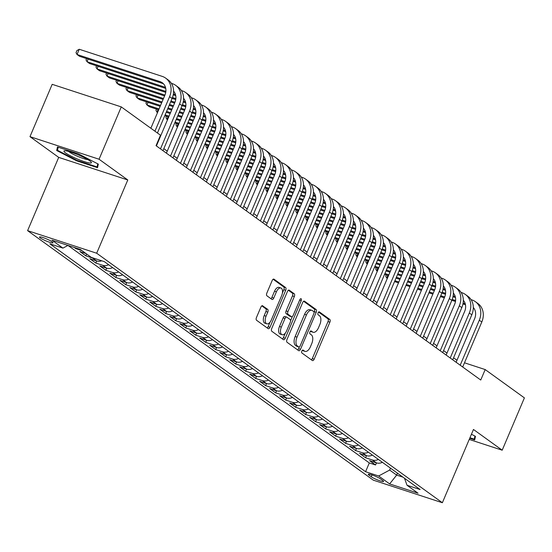 <?xml version="1.0" encoding="UTF-8"?>
<svg xmlns="http://www.w3.org/2000/svg" width="552" height="552" viewBox="0 0 552 552"><rect width="100%" height="100%" fill="white"/><g stroke="black" fill="none" stroke-linecap="round" stroke-linejoin="round"><path stroke-width="0.83" d="M301.834 351.058A1.58 0.814 108.1 0 0 301.909 352.997L312.328 360.518A2.256 1.166 108.1 0 0 312.501 360.601A2.256 1.166 108.1 0 0 314.185 359.166L329.882 322.189A2.256 1.166 108.1 0 0 329.772 319.422L319.353 311.901A1.58 0.814 108.1 0 0 319.228 311.839A1.58 0.814 108.1 0 0 318.055 312.846A1.58 0.814 108.1 0 0 318.131 314.778L319.477 315.751A7.21 3.74 108.1 0 1 319.829 324.59L318.518 327.674A7.21 3.74 108.1 0 1 313.143 332.263A7.21 3.74 108.1 0 1 312.591 331.987L311.238 331.007A1.58 0.814 108.1 0 0 311.121 330.952A1.58 0.814 108.1 0 0 309.941 331.952A1.58 0.814 108.1 0 0 310.017 333.884L311.369 334.857A7.21 3.74 108.1 0 1 311.714 343.703L310.41 346.78A7.21 3.74 108.1 0 1 305.028 351.376A7.21 3.74 108.1 0 1 304.476 351.093L303.131 350.12A1.58 0.814 108.1 0 0 303.007 350.058A1.58 0.814 108.1 0 0 301.834 351.058M40.261 237.94A7.348 1.028 -157 0 0 47.686 241.583A7.348 1.028 -157 0 0 52.999 242.763A7.348 1.028 -157 0 0 52.212 241.845A7.348 1.028 -157 0 0 44.781 238.202A7.348 1.028 -157 0 0 39.468 237.022A7.348 1.028 -157 0 0 40.261 237.94M262.724 305.787A2.256 1.166 108.1 0 0 262.552 305.704A2.256 1.166 108.1 0 0 260.875 307.14L256.466 317.51A2.256 1.166 108.1 0 0 256.577 320.277L268.148 328.626A2.256 1.166 108.1 0 0 268.32 328.716A2.256 1.166 108.1 0 0 270.004 327.281L285.701 290.297A2.256 1.166 108.1 0 0 285.591 287.537L274.02 279.181A2.256 1.166 108.1 0 0 273.847 279.098A2.256 1.166 108.1 0 0 272.17 280.526L266.851 293.064A2.256 1.166 108.1 0 0 266.954 295.824L271.908 299.398A2.256 1.166 108.1 0 0 272.081 299.488A2.256 1.166 108.1 0 0 273.764 298.052L276.4 291.835A6.031 3.126 108.1 0 1 280.899 287.999A6.031 3.126 108.1 0 1 281.644 295.624L271.308 319.974A6.031 3.126 108.1 0 1 266.816 323.81A6.031 3.126 108.1 0 1 266.064 316.186L267.789 312.128A2.256 1.166 108.1 0 0 267.679 309.361L262.366 305.67M127.781 179.966L99.056 159.231L121.274 106.902L52.185 84.325L29.974 136.654L58.698 157.382L27.6 230.646L96.683 253.223L127.781 179.966L58.698 157.382M469.234 439.433L502.189 450.204L473.464 429.47L442.366 502.734L96.683 253.223M502.189 450.204L524.4 397.875L485.187 369.571L464.487 362.802M121.274 106.902L160.487 135.205L156.043 145.673L480.744 380.031L485.187 369.571M286.971 339.528A2.256 1.166 108.1 0 0 287.075 342.288L298.646 350.644A2.256 1.166 108.1 0 0 298.818 350.727A2.256 1.166 108.1 0 0 300.502 349.292L316.199 312.308A2.256 1.166 108.1 0 0 316.089 309.548L304.518 301.199A2.256 1.166 108.1 0 0 304.345 301.109A2.256 1.166 108.1 0 0 302.668 302.544L286.971 339.528M283.397 339.632L271.825 331.283A2.256 1.166 108.1 0 1 271.722 328.523L287.419 291.539A2.256 1.166 108.1 0 1 289.096 290.104A2.256 1.166 108.1 0 1 289.269 290.186L294.223 293.767A2.256 1.166 108.1 0 1 294.333 296.527L287.965 311.528A2.256 1.166 108.1 0 0 288.075 314.288L291.359 316.662A2.256 1.166 108.1 0 0 291.532 316.744A2.256 1.166 108.1 0 0 293.209 315.309L299.839 299.695A1.58 0.814 108.1 0 1 301.012 298.694A1.58 0.814 108.1 0 1 301.213 300.688L285.253 338.286A2.256 1.166 108.1 0 1 283.569 339.721A2.256 1.166 108.1 0 1 283.397 339.632M74.209 247.462L75.838 248.635L76.079 248.069M85.953 253.52L79.833 251.519L85.829 255.845L86.616 253.996M94.433 258.405A9.184 7.749 125.8 0 1 92.646 258.074L96.641 260.958L89.824 258.729L95.82 263.056L96.703 260.979M108.634 264.725A9.184 7.749 125.8 0 1 102.637 265.284L106.633 268.168L99.815 265.94L105.811 270.266L106.695 268.189M118.625 271.936A9.184 7.749 125.8 0 1 112.629 272.495L116.624 275.379L109.807 273.15L115.803 277.477L116.686 275.4M128.616 279.146A9.184 7.749 125.8 0 1 122.62 279.705L126.615 282.589L119.798 280.361L125.794 284.687L126.677 282.61M138.607 286.357A9.184 7.749 125.8 0 1 132.611 286.916L136.606 289.8L129.789 287.571L135.785 291.904L136.668 289.821M148.598 293.567A9.184 7.749 125.8 0 1 142.602 294.126L146.597 297.01L139.78 294.789L145.776 299.115L146.66 297.031M158.59 300.778A9.184 7.749 125.8 0 1 152.594 301.337L156.589 304.221L149.771 301.999L155.767 306.325L156.651 304.242M168.581 307.995A9.184 7.749 125.8 0 1 162.585 308.547L166.58 311.438L159.763 309.21L165.759 313.536L166.642 311.452M178.565 315.206A9.184 7.749 125.8 0 1 172.569 315.765L176.571 318.649L169.754 316.42L175.75 320.746L176.633 318.67M188.556 322.416A9.184 7.749 125.8 0 1 182.56 322.975L186.562 325.859L179.745 323.631L185.741 327.957L186.624 325.88M198.547 329.627A9.184 7.749 125.8 0 1 192.551 330.186L196.553 333.07L189.736 330.841L195.732 335.167L196.615 333.091M208.539 336.837A9.184 7.749 125.8 0 1 202.543 337.396L206.538 340.28L199.727 338.052L205.723 342.378L206.6 340.301M218.53 344.048A9.184 7.749 125.8 0 1 212.534 344.607L216.529 347.491L209.719 345.262L215.708 349.588L216.591 347.512M228.521 351.258A9.184 7.749 125.8 0 1 222.525 351.817L226.52 354.701L219.71 352.473L225.699 356.799L226.582 354.722M238.512 358.469A9.184 7.749 125.8 0 1 232.516 359.028L236.511 361.912L229.701 359.683L235.69 364.009L236.573 361.933M248.503 365.679A9.184 7.749 125.8 0 1 242.507 366.238L246.502 369.122L239.692 366.901L245.681 371.227L246.565 369.143M258.495 372.89A9.184 7.749 125.8 0 1 252.499 373.449L256.494 376.333L249.683 374.111L255.673 378.437L256.556 376.354M268.486 380.1A9.184 7.749 125.8 0 1 262.49 380.659L266.485 383.543L259.668 381.322L265.664 385.648L266.547 383.564M278.477 387.318A9.184 7.749 125.8 0 1 272.481 387.877L276.476 390.761L269.659 388.532L275.655 392.858L276.538 390.775M288.468 394.528A9.184 7.749 125.8 0 1 282.472 395.087L286.467 397.971L279.65 395.743L285.646 400.069L286.529 397.992M298.459 401.739A9.184 7.749 125.8 0 1 292.463 402.298L296.458 405.182L289.641 402.953L295.637 407.279L296.521 405.202M308.451 408.949A9.184 7.749 125.8 0 1 302.455 409.508L306.45 412.392L299.632 410.164L305.629 414.49L306.512 412.413M318.442 416.16A9.184 7.749 125.8 0 1 312.446 416.719L316.441 419.603L309.624 417.374L315.62 421.7L316.503 419.623M328.433 423.37A9.184 7.749 125.8 0 1 322.437 423.929L326.432 426.813L319.615 424.585L325.611 428.911L326.494 426.834M338.424 430.581A9.184 7.749 125.8 0 1 332.428 431.14L336.423 434.024L329.606 431.795L335.602 436.121L336.485 434.044M348.409 437.791A9.184 7.749 125.8 0 1 342.412 438.35L346.414 441.234L339.597 439.006L345.593 443.339L346.477 441.255M358.4 445.002A9.184 7.749 125.8 0 1 352.404 445.561L356.406 448.445L349.588 446.223L355.585 450.549L356.468 448.466M368.391 452.212A9.184 7.749 125.8 0 1 362.395 452.771L366.397 455.655L359.58 453.433L365.576 457.76L372.386 459.988A9.184 7.749 -54.2 0 0 378.382 459.43M366.459 455.676L365.576 457.76M382.819 480.55L380.618 478.963A7.121 0.994 -157 0 0 373.428 475.431A7.121 0.994 -157 0 0 368.281 474.285A7.121 0.994 -157 0 0 369.046 475.175L371.241 476.762A7.121 0.994 -157 0 0 378.437 480.295A7.121 0.994 -157 0 0 383.585 481.441A7.121 0.994 -157 0 0 382.819 480.55M27.6 230.646L373.283 480.15L442.366 502.734M372.386 459.988L376.388 462.873L369.571 460.644L375.567 464.97L369.309 462.928L67.958 245.412L62.935 248.117L49.866 243.846L365.576 471.718L378.644 475.99L389.671 470.056L390.478 468.158M62.935 248.117L51.95 240.182L80.33 249.456L91.321 257.391L104.39 261.662L420.1 489.534L407.031 485.263L418.016 493.198L389.636 483.918L378.644 475.99M376.388 462.873A9.184 7.749 -54.2 0 0 382.377 462.314M362.395 452.771L355.585 450.549M352.404 445.561L345.593 443.339M342.412 438.35L335.602 436.121M332.428 431.14L325.611 428.911M322.437 423.929L315.62 421.7M312.446 416.719L305.629 414.49M302.455 409.508L295.637 407.279M292.463 402.298L285.646 400.069M282.472 395.087L275.655 392.858M272.481 387.877L265.664 385.648M262.49 380.659L255.673 378.437M252.499 373.449L245.681 371.227M242.507 366.238L235.69 364.009M232.516 359.028L225.699 356.799M222.525 351.817L215.708 349.588M212.534 344.607L205.723 342.378M202.543 337.396L195.732 335.167M192.551 330.186L185.741 327.957M182.56 322.975L175.75 320.746M172.569 315.765L165.759 313.536M162.585 308.547L155.767 306.325M152.594 301.337L145.776 299.115M142.602 294.126L135.785 291.904M132.611 286.916L125.794 284.687M122.62 279.705L115.803 277.477M112.629 272.495L105.811 270.266M102.637 265.284L95.82 263.056M92.646 258.074L85.829 255.845M81.958 250.636L75.838 248.635M389.671 470.056L396.66 475.106L402.953 477.156M397.468 473.202L396.66 475.106L389.636 483.918M99.056 159.231L29.974 136.654M456.98 360.27L453.558 357.799M446.989 353.059L443.566 350.589M436.998 345.849L433.575 343.378M427.006 338.638L423.584 336.168M417.015 331.428L413.593 328.957M407.024 324.217L403.602 321.747M397.04 317.007L393.611 314.536M387.049 309.796L383.619 307.319M377.057 302.586L373.628 300.109M367.066 295.368L363.637 292.898M357.075 288.158L353.653 285.688M347.084 280.947L343.661 278.477M337.093 273.737L333.67 271.267M327.101 266.526L323.679 264.056M317.11 259.316L313.688 256.846M307.119 252.105L303.697 249.635M297.128 244.895L293.705 242.425M287.137 237.684L283.714 235.214M277.145 230.474L273.723 227.997M267.154 223.263L263.732 220.786M257.163 216.046L253.741 213.576M247.172 208.835L243.749 206.365M237.181 201.625L233.758 199.155M227.196 194.414L223.767 191.944M217.205 187.204L213.776 184.734M207.214 179.993L203.785 177.523M197.223 172.783L193.793 170.313M187.232 165.572L183.802 163.102M177.24 158.362L173.818 155.885M167.249 151.151L163.827 148.674M157.258 143.934L156.892 143.672M376.45 462.886L375.567 464.97M369.309 462.928L365.576 471.718M404.499 478.273L407.031 485.263M366.397 455.655A9.184 7.749 -54.2 0 0 372.393 455.096M356.406 448.445A9.184 7.749 -54.2 0 0 362.402 447.886M346.414 441.234A9.184 7.749 -54.2 0 0 352.411 440.675M336.423 434.024A9.184 7.749 -54.2 0 0 342.419 433.465M326.432 426.813A9.184 7.749 -54.2 0 0 332.428 426.254M316.441 419.603A9.184 7.749 -54.2 0 0 322.437 419.044M306.45 412.392A9.184 7.749 -54.2 0 0 312.446 411.833M296.458 405.182A9.184 7.749 -54.2 0 0 302.455 404.623M286.467 397.971A9.184 7.749 -54.2 0 0 292.463 397.412M276.476 390.761A9.184 7.749 -54.2 0 0 282.472 390.202M266.485 383.543A9.184 7.749 -54.2 0 0 272.481 382.991M256.494 376.333A9.184 7.749 -54.2 0 0 262.49 375.774M246.502 369.122A9.184 7.749 -54.2 0 0 252.499 368.563M236.511 361.912A9.184 7.749 -54.2 0 0 242.507 361.353M226.52 354.701A9.184 7.749 -54.2 0 0 232.516 354.142M216.529 347.491A9.184 7.749 -54.2 0 0 222.525 346.932M206.538 340.28A9.184 7.749 -54.2 0 0 212.534 339.721M196.553 333.07A9.184 7.749 -54.2 0 0 202.549 332.511M186.562 325.859A9.184 7.749 -54.2 0 0 192.558 325.3M176.571 318.649A9.184 7.749 -54.2 0 0 182.567 318.09M166.58 311.438A9.184 7.749 -54.2 0 0 172.576 310.88M156.589 304.221A9.184 7.749 -54.2 0 0 162.585 303.662M146.597 297.01A9.184 7.749 -54.2 0 0 152.594 296.452M136.606 289.8A9.184 7.749 -54.2 0 0 142.602 289.241M126.615 282.589A9.184 7.749 -54.2 0 0 132.611 282.031M116.624 275.379A9.184 7.749 -54.2 0 0 122.62 274.82M106.633 268.168A9.184 7.749 -54.2 0 0 112.629 267.61M96.641 260.958A9.184 7.749 -54.2 0 0 101.72 260.792M469.724 438.274L474.699 439.896L475.465 436.335L471.436 434.251M57.463 146.956L56.697 150.517L76.742 160.873L97.545 167.677L98.311 164.116L78.267 153.76L57.463 146.956M76.963 160.356L76.742 160.873M58.119 147.17L56.697 150.517M302.344 350.285L302.613 350.479A7.21 3.74 108.1 0 0 303.158 350.762L305.028 351.376M313.143 332.263L311.273 331.655A7.21 3.74 108.1 0 1 310.721 331.373L310.459 331.179M311.376 359.828A2.256 1.166 108.1 0 0 312.315 358.558L328.012 321.575A2.256 1.166 108.1 0 0 327.902 318.815L318.566 312.073M314.088 312.28L314.329 311.701A2.256 1.166 108.1 0 0 314.226 308.941L303.607 301.275M297.694 349.954A2.256 1.166 108.1 0 0 298.632 348.685L299.356 346.98M298.791 346.987A1.58 0.814 108.1 0 0 298.908 347.049A1.58 0.814 108.1 0 0 300.088 346.042L313.867 313.577A1.58 0.814 108.1 0 0 313.791 311.645L312.37 310.617A7.21 3.74 108.1 0 0 311.818 310.341A7.21 3.74 108.1 0 0 306.443 314.93L297.024 337.12A7.21 3.74 108.1 0 0 297.369 345.959L298.791 346.987L296.921 346.373A1.58 0.814 108.1 0 0 297.045 346.435A1.58 0.814 108.1 0 0 297.176 346.456M311.818 310.341L309.955 309.727A7.21 3.74 108.1 0 0 304.573 314.323L306.443 314.93M296.921 346.373L295.499 345.352A7.21 3.74 108.1 0 1 295.154 336.506L304.573 314.323M288.358 290.269L292.353 293.153L294.223 293.767M289.855 316.165A2.256 1.166 108.1 0 1 289.662 316.137A2.256 1.166 108.1 0 1 289.489 316.048L286.205 313.674A2.256 1.166 108.1 0 1 286.095 310.914L292.463 295.913A2.256 1.166 108.1 0 0 292.353 293.153M292.367 316.51L290.58 320.733M285.349 333.056L283.383 337.679L285.253 338.286M281.354 327.088A6.031 3.126 108.1 0 0 282.106 334.712A6.031 3.126 108.1 0 0 286.605 330.876L290.248 322.299A2.256 1.166 108.1 0 0 290.138 319.532L286.854 317.165A2.256 1.166 108.1 0 0 286.681 317.076A2.256 1.166 108.1 0 0 284.998 318.511L281.354 327.088L279.491 326.48A6.031 3.126 108.1 0 0 280.243 334.105L282.106 334.712M284.984 316.551A2.256 1.166 108.1 0 0 284.811 316.468A2.256 1.166 108.1 0 0 283.135 317.904L284.998 318.511M279.491 326.48L283.135 317.904M282.445 338.949A2.256 1.166 108.1 0 0 283.383 337.679M266.816 323.81L264.946 323.203A6.031 3.126 108.1 0 1 264.201 315.572L265.919 311.514A2.256 1.166 108.1 0 0 265.809 308.754L261.814 305.87M280.899 287.999L279.029 287.392A6.031 3.126 108.1 0 0 274.53 291.228L276.4 291.835M270.956 298.715A2.256 1.166 108.1 0 0 271.894 297.445L274.53 291.228M282.396 293.077L283.832 289.69A2.256 1.166 108.1 0 0 283.728 286.923L273.109 279.257M267.196 327.943A2.256 1.166 108.1 0 0 268.134 326.674L270.052 322.147M471.084 299.653L471.96 299.936A17.222 14.531 125.8 0 1 475.375 301.675L477.873 303.476A17.222 14.531 125.8 0 1 481.799 322.016L462.7 367.011M475.375 301.675A17.222 14.531 125.8 0 1 479.302 320.215L460.202 365.21M456.131 362.271L474.63 318.69A11.482 9.688 -54.2 0 0 473.312 307.492M465.219 303.697L463.121 303.007M455.6 300.55L452.198 299.439M444.691 296.983L440.758 295.7M433.23 293.236L429.297 291.953M421.769 289.496L417.836 288.213M410.302 285.75L406.375 284.466M398.841 282.003L394.915 280.72M387.38 278.256L386.745 278.049L387.297 278.45M465.474 304.766L462.955 303.945M455.476 301.495L451.853 300.316M444.325 297.852L440.392 296.569M432.858 294.106L428.932 292.822M421.397 290.359L417.471 289.075M409.936 286.612L406.01 285.329M398.475 282.865L394.549 281.582M387.849 275.448L386.745 278.049L385.731 276.228L386.283 274.937M474.92 436.059L474.258 439.157L469.952 437.75M475.451 436.335L474.258 439.157M77.239 158.976A14.925 2.084 -157 0 0 91.204 162.088A14.925 2.084 -157 0 0 78.129 154.822A14.925 2.084 -157 0 0 64.556 150.772A14.925 2.084 -157 0 0 77.239 158.976M68.607 151.434A11.302 1.58 -157 0 0 78.156 156.561A11.302 1.58 -157 0 0 87.913 159.631M97.766 163.834L97.104 166.932L76.942 160.349L57.525 150.31L58.188 147.198M98.304 164.11L97.104 166.932M461.092 292.443L461.969 292.726A17.222 14.531 125.8 0 1 465.384 294.464L467.882 296.265A17.222 14.531 125.8 0 1 471.808 314.806L452.709 359.8M465.384 294.464A17.222 14.531 125.8 0 1 469.31 313.005L450.211 358M446.14 355.06L464.639 311.48A11.482 9.688 -54.2 0 0 463.321 300.281M455.227 296.486L453.13 295.796M445.609 293.34L442.207 292.229M434.7 289.772L430.774 288.489M423.239 286.026L419.306 284.742M411.778 282.286L407.845 280.996M400.317 278.539L396.384 277.256M388.849 274.792L384.923 273.509M377.389 271.046L376.754 270.839L377.306 271.239M455.483 297.556L452.964 296.728M445.485 294.285L441.862 293.105M434.334 290.642L430.401 289.358M422.866 286.895L418.94 285.612M411.406 283.148L407.479 281.865M399.945 279.402L396.019 278.118M388.484 275.655L384.558 274.372M377.858 268.237L376.754 270.839L375.739 269.017L376.291 267.727M451.101 285.232L451.978 285.515A17.222 14.531 125.8 0 1 455.393 287.247L457.891 289.055A17.222 14.531 125.8 0 1 461.817 307.595L442.718 352.59M455.393 287.247A17.222 14.531 125.8 0 1 459.319 305.794L440.22 350.782M436.149 347.85L454.648 304.269A11.482 9.688 -54.2 0 0 453.33 293.064M445.236 289.269L443.139 288.586M435.625 286.129L432.216 285.018M424.709 282.562L420.783 281.278M413.248 278.815L409.315 277.532M401.787 275.068L397.854 273.785M390.326 271.329L386.393 270.038M378.858 267.582L374.932 266.299M367.397 263.835L366.763 263.628L367.315 264.028M445.492 290.345L442.973 289.517M435.493 287.075L431.871 285.895M424.343 283.431L420.41 282.148M412.882 279.685L408.949 278.401M401.414 275.938L397.488 274.654M389.953 272.191L386.027 270.908M378.493 268.445L374.566 267.161M367.867 261.027L366.763 263.628L365.748 261.807L366.3 260.516M441.11 278.022L441.986 278.305A17.222 14.531 125.8 0 1 445.402 280.036L447.9 281.844A17.222 14.531 125.8 0 1 451.826 300.385L432.727 345.38M445.402 280.036A17.222 14.531 125.8 0 1 449.328 298.584L430.229 343.572M426.158 340.639L444.657 297.059A11.482 9.688 -54.2 0 0 443.339 285.853M435.245 282.058L433.147 281.375M425.633 278.919L422.225 277.808M414.718 275.351L410.791 274.068M403.257 271.605L399.331 270.321M391.796 267.858L387.863 266.575M380.335 264.111L376.402 262.828M368.874 260.371L364.941 259.081M357.406 256.625L356.771 256.418L357.33 256.818M435.5 283.128L432.982 282.307M425.502 279.864L421.88 278.677M414.352 276.221L410.419 274.937M402.891 272.474L398.958 271.191M391.423 268.727L387.497 267.444M379.962 264.981L376.036 263.697M368.501 261.234L364.575 259.951M357.875 253.816L356.771 256.418L355.764 254.589L356.309 253.306M431.119 270.804L431.995 271.094A17.222 14.531 125.8 0 1 435.411 272.826L437.908 274.634A17.222 14.531 125.8 0 1 441.835 293.174L422.735 338.162M435.411 272.826A17.222 14.531 125.8 0 1 439.337 291.373L420.238 336.361M416.167 333.429L434.672 289.841A11.482 9.688 -54.2 0 0 433.348 278.643M425.254 274.848L423.163 274.165M415.642 271.708L412.234 270.597M404.726 268.141L400.8 266.857M393.265 264.394L389.339 263.111M381.805 260.647L377.872 259.364M370.344 256.901L366.411 255.617M358.883 253.154L354.95 251.871M347.415 249.414L346.78 249.2L347.339 249.601M425.509 275.917L422.998 275.096M415.511 272.653L411.896 271.467M404.361 269.01L400.428 267.72M392.9 265.264L388.967 263.98M381.439 261.517L377.506 260.233M369.971 257.77L366.045 256.487M358.51 254.023L354.584 252.74M347.884 246.606L346.78 249.2L345.773 247.379L346.318 246.095M421.128 263.594L422.004 263.884A17.222 14.531 125.8 0 1 425.419 265.615L427.917 267.416A17.222 14.531 125.8 0 1 431.843 285.964L412.744 330.952M425.419 265.615A17.222 14.531 125.8 0 1 429.346 284.156L410.246 329.151M406.182 326.218L424.681 282.631A11.482 9.688 -54.2 0 0 423.356 271.432M415.263 267.637L413.172 266.954M405.651 264.498L402.242 263.387M394.735 260.93L390.809 259.647M383.274 257.184L379.348 255.9M371.813 253.437L367.887 252.154M360.352 249.69L356.419 248.407M348.892 245.944L344.959 244.66M337.431 242.197L336.789 241.99L337.348 242.39M415.518 268.707L413.006 267.886M405.52 265.443L401.904 264.256M394.369 261.793L390.436 260.51M382.909 258.053L378.976 256.763M371.448 254.306L367.515 253.023M359.98 250.56L356.054 249.276M348.519 246.813L344.593 245.53M337.893 239.395L336.789 241.99L335.782 240.168L336.327 238.878M411.137 256.383L412.013 256.673A17.222 14.531 125.8 0 1 415.435 258.405L417.933 260.206A17.222 14.531 125.8 0 1 421.852 278.753L402.753 323.741M415.435 258.405A17.222 14.531 125.8 0 1 419.354 276.945L400.255 321.94M396.191 319.001L414.69 275.42A11.482 9.688 -54.2 0 0 413.365 264.222M405.272 260.427L403.181 259.744M395.66 257.287L392.251 256.169M384.744 253.72L380.818 252.436M373.283 249.973L369.357 248.69M361.822 246.226L357.896 244.943M350.361 242.48L346.428 241.196M338.9 238.733L334.967 237.45M327.44 234.986L326.798 234.779L327.357 235.18M405.527 261.496L403.015 260.675M395.529 258.232L391.913 257.046M384.378 254.582L380.452 253.299M372.917 250.836L368.984 249.552M361.457 247.096L357.523 245.812M349.996 243.349L346.063 242.066M338.528 239.602L334.602 238.319M327.902 232.185L326.798 234.779L325.79 232.958L326.335 231.667M401.145 249.173L402.022 249.463A17.222 14.531 125.8 0 1 405.444 251.194L407.942 252.995A17.222 14.531 125.8 0 1 411.861 271.543L392.762 316.531M405.444 251.194A17.222 14.531 125.8 0 1 409.363 269.735L390.264 314.73M386.2 311.79L404.699 268.21A11.482 9.688 -54.2 0 0 403.374 257.011M395.28 253.216L393.19 252.533M385.669 250.077L382.26 248.959M374.753 246.509L370.827 245.226M363.292 242.763L359.366 241.479M351.831 239.016L347.905 237.733M340.37 235.269L336.444 233.986M328.909 231.523L324.976 230.239M317.448 227.776L316.807 227.569L317.365 227.969M395.536 254.286L393.024 253.465M385.537 251.022L381.922 249.835M374.387 247.372L370.461 246.088M362.926 243.625L358.993 242.342M351.465 239.878L347.532 238.595M340.004 236.139L336.071 234.855M328.537 232.392L324.61 231.109M317.911 224.968L316.807 227.569L315.799 225.747L316.344 224.457M391.154 241.962L392.037 242.252A17.222 14.531 125.8 0 1 395.453 243.984L397.951 245.785A17.222 14.531 125.8 0 1 401.87 264.325L382.771 309.32M395.453 243.984A17.222 14.531 125.8 0 1 399.372 262.524L380.273 307.519M376.209 304.58L394.708 260.999A11.482 9.688 -54.2 0 0 393.383 249.801M385.289 246.006L383.198 245.323M375.677 242.859L372.269 241.748M364.762 239.299L360.836 238.015M353.301 235.552L349.375 234.269M341.84 231.805L337.914 230.522M330.379 228.059L326.453 226.775M318.918 224.312L314.985 223.029M307.457 220.565L306.815 220.358L307.374 220.759M385.544 247.075L383.033 246.254M375.546 243.805L371.931 242.625M364.396 240.161L360.47 238.878M352.935 236.415L349.009 235.131M341.474 232.668L337.541 231.385M330.013 228.921L326.08 227.638M318.545 225.181L314.619 223.898M307.919 217.757L306.815 220.358L305.808 218.537L306.353 217.246M381.163 234.752L382.046 235.042A17.222 14.531 125.8 0 1 385.462 236.773L387.959 238.574A17.222 14.531 125.8 0 1 391.879 257.115L372.779 302.11M385.462 236.773A17.222 14.531 125.8 0 1 389.381 255.314L370.282 300.309M366.217 297.369L384.716 253.789A11.482 9.688 -54.2 0 0 383.392 242.59M375.298 238.795L373.207 238.112M365.686 235.649L362.278 234.538M354.77 232.082L350.844 230.798M343.309 228.342L339.383 227.058M331.849 224.595L327.922 223.312M320.388 220.848L316.462 219.565M308.927 217.102L305.001 215.818M297.466 213.355L296.824 213.148L297.383 213.548M375.553 239.865L373.042 239.044M365.555 236.594L361.939 235.414M354.405 232.951L350.479 231.667M342.944 229.204L339.018 227.921M331.483 225.457L327.55 224.174M320.022 221.711L316.089 220.427M308.561 217.971L304.628 216.681M297.928 210.547L296.824 213.148L295.817 211.326L296.362 210.036M371.172 227.541L372.055 227.824A17.222 14.531 125.8 0 1 375.47 229.563L377.968 231.364A17.222 14.531 125.8 0 1 381.887 249.904L362.795 294.899M375.47 229.563A17.222 14.531 125.8 0 1 379.39 248.103L360.297 293.098M356.226 290.159L374.725 246.578A11.482 9.688 -54.2 0 0 373.4 235.38M365.307 231.585L363.216 230.902M355.695 228.438L352.293 227.327M344.779 224.871L340.853 223.588M333.318 221.131L329.392 219.841M321.857 217.385L317.931 216.101M310.397 213.638L306.47 212.354M298.936 209.891L295.01 208.608M287.475 206.144L286.84 205.937L287.392 206.338M365.569 232.654L363.05 231.833M355.564 229.384L351.948 228.204M344.413 225.74L340.487 224.457M332.953 221.994L329.026 220.71M321.492 218.247L317.566 216.964M310.031 214.5L306.098 213.217M298.57 210.754L294.637 209.47M287.937 203.336L286.84 205.937L285.826 204.116L286.371 202.825M361.18 220.331L362.064 220.614A17.222 14.531 125.8 0 1 365.479 222.352L367.977 224.153A17.222 14.531 125.8 0 1 371.896 242.694L352.804 287.689M365.479 222.352A17.222 14.531 125.8 0 1 369.398 240.893L350.306 285.888M346.235 282.948L364.734 239.368A11.482 9.688 -54.2 0 0 363.409 228.169M355.315 224.374L353.225 223.684M345.704 221.228L342.302 220.117M334.788 217.66L330.862 216.377M323.327 213.914L319.401 212.63M311.866 210.174L307.94 208.884M300.405 206.427L296.479 205.144M288.944 202.681L285.018 201.397M277.483 198.934L276.849 198.727L277.401 199.127M355.578 225.444L353.059 224.623M345.58 222.173L341.957 220.993M334.422 218.53L330.496 217.246M322.961 214.783L319.035 213.5M311.5 211.036L307.574 209.753M300.04 207.29L296.107 206.006M288.579 203.543L284.646 202.26M277.946 196.126L276.849 198.727L275.834 196.905L276.38 195.615M351.189 213.12L352.072 213.403A17.222 14.531 125.8 0 1 355.488 215.135L357.986 216.943A17.222 14.531 125.8 0 1 361.905 235.483L342.813 280.478M355.488 215.135A17.222 14.531 125.8 0 1 359.414 233.682L340.315 278.67M336.244 275.738L354.743 232.157A11.482 9.688 -54.2 0 0 353.425 220.959M345.324 217.164L343.234 216.474M335.713 214.017L332.311 212.906M324.797 210.45L320.871 209.167M313.336 206.703L309.41 205.42M301.875 202.957L297.949 201.673M290.414 199.217L286.488 197.927M278.953 195.47L275.027 194.187M267.492 191.723L266.857 191.516L267.409 191.917M345.587 218.233L343.068 217.405M335.588 214.963L331.966 213.783M324.431 211.319L320.505 210.036M312.97 207.573L309.044 206.289M301.509 203.826L297.583 202.543M290.048 200.079L286.122 198.796M278.587 196.333L274.654 195.049M267.962 188.915L266.857 191.516L265.843 189.695L266.388 188.404M341.198 205.91L342.081 206.193A17.222 14.531 125.8 0 1 345.497 207.925L347.995 209.732A17.222 14.531 125.8 0 1 351.921 228.273L332.822 273.268M345.497 207.925A17.222 14.531 125.8 0 1 349.423 226.472L330.324 271.46M326.253 268.527L344.752 224.947A11.482 9.688 -54.2 0 0 343.434 213.741M335.34 209.946L333.242 209.263M325.721 206.807L322.32 205.696M314.812 203.239L310.88 201.956M303.345 199.493L299.419 198.209M291.884 195.746L287.958 194.463M280.423 191.999L276.497 190.716M268.962 188.26L265.036 186.976M257.501 184.513L256.866 184.306L257.418 184.706M335.595 211.023L333.077 210.195M325.597 207.752L321.975 206.565M314.44 204.109L310.514 202.825M302.979 200.362L299.053 199.079M291.518 196.615L287.592 195.332M280.057 192.869L276.131 191.585M268.596 189.122L264.663 187.839M257.97 181.705L256.866 184.306L255.852 182.477L256.397 181.194M331.207 198.692L332.09 198.982A17.222 14.531 125.8 0 1 335.506 200.714L338.003 202.522A17.222 14.531 125.8 0 1 341.929 221.062L322.83 266.057M335.506 200.714A17.222 14.531 125.8 0 1 339.432 219.261L320.332 264.249M316.262 261.317L334.76 217.73A11.482 9.688 -54.2 0 0 333.442 206.531M325.349 202.736L323.251 202.053M315.73 199.596L312.328 198.485M304.821 196.029L300.888 194.746M293.353 192.282L289.427 190.999M281.893 188.536L277.966 187.252M270.432 184.789L266.506 183.505M258.971 181.042L255.045 179.759M247.51 177.302L246.875 177.088L247.427 177.489M325.604 203.805L323.086 202.984M315.606 200.542L311.983 199.355M304.449 196.898L300.523 195.615M292.988 193.152L289.062 191.868M281.527 189.405L277.601 188.122M270.066 185.658L266.14 184.375M258.605 181.912L254.679 180.628M247.979 174.494L246.875 177.088L245.861 175.267L246.406 173.983M321.223 191.482L322.099 191.772A17.222 14.531 125.8 0 1 325.514 193.504L328.012 195.304A17.222 14.531 125.8 0 1 331.938 213.852L312.839 258.84M325.514 193.504A17.222 14.531 125.8 0 1 329.44 212.044L310.341 257.039M306.27 254.106L324.769 210.519A11.482 9.688 -54.2 0 0 323.451 199.32M315.358 195.525L313.26 194.842M305.739 192.386L302.337 191.275M294.83 188.818L290.897 187.535M283.369 185.072L279.436 183.788M271.901 181.325L267.975 180.042M260.44 177.578L256.514 176.295M248.98 173.832L245.053 172.548M237.519 170.092L236.884 169.878L237.436 170.278M315.613 196.595L313.094 195.774M305.615 193.331L301.992 192.144M294.457 189.681L290.531 188.398M282.997 185.941L279.07 184.658M271.536 182.195L267.61 180.911M260.075 178.448L256.149 177.164M248.614 174.701L244.688 173.418M237.988 167.284L236.884 169.878L235.87 168.056L236.422 166.766M311.231 184.271L312.108 184.561A17.222 14.531 125.8 0 1 315.523 186.293L318.021 188.094A17.222 14.531 125.8 0 1 321.947 206.641L302.848 251.629M315.523 186.293A17.222 14.531 125.8 0 1 319.449 204.833L300.35 249.828M296.279 246.889L314.778 203.308A11.482 9.688 -54.2 0 0 313.46 192.11M305.366 188.315L303.269 187.632M295.748 185.175L292.346 184.057M284.839 181.608L280.906 180.325M273.378 177.861L269.445 176.578M261.91 174.115L257.984 172.831M250.449 170.368L246.523 169.084M238.988 166.621L235.062 165.338M227.527 162.874L226.893 162.667L227.445 163.068M305.622 189.384L303.103 188.563M295.624 186.121L292.001 184.934M284.466 182.47L280.54 181.187M273.005 178.731L269.079 177.44M261.544 174.984L257.618 173.701M250.084 171.237L246.157 169.954M238.623 167.491L234.697 166.207M227.997 160.073L226.893 162.667L225.878 160.846L226.43 159.556M301.24 177.061L302.116 177.351A17.222 14.531 125.8 0 1 305.532 179.083L308.03 180.883A17.222 14.531 125.8 0 1 311.956 199.431L292.857 244.419M305.532 179.083A17.222 14.531 125.8 0 1 309.458 197.623L290.359 242.618M286.288 239.678L304.787 196.098A11.482 9.688 -54.2 0 0 303.469 184.899M295.375 181.104L293.278 180.421M285.757 177.965L282.355 176.847M274.848 174.397L270.915 173.114M263.387 170.651L259.454 169.367M251.926 166.904L247.993 165.621M240.458 163.157L236.532 161.874M228.997 159.411L225.071 158.127M217.536 155.664L216.901 155.457L217.453 155.857M295.63 182.174L293.112 181.353M285.632 178.91L282.01 177.723M274.475 175.26L270.549 173.977M263.014 171.513L259.088 170.23M251.553 167.773L247.627 166.483M240.092 164.027L236.166 162.743M228.631 160.28L224.705 158.997M218.005 152.863L216.901 155.457L215.887 153.635L216.439 152.345M291.249 169.85L292.125 170.14A17.222 14.531 125.8 0 1 295.541 171.872L298.039 173.673A17.222 14.531 125.8 0 1 301.965 192.213L282.865 237.208M295.541 171.872A17.222 14.531 125.8 0 1 299.467 190.412L280.368 235.407M276.297 232.468L294.796 188.887A11.482 9.688 -54.2 0 0 293.478 177.689M285.384 173.894L283.286 173.211M275.765 170.754L272.364 169.636M264.856 167.187L260.93 165.904M253.396 163.44L249.463 162.157M241.935 159.694L238.002 158.41M230.467 155.947L226.541 154.663M219.006 152.2L215.08 150.917M207.545 148.453L206.91 148.246L207.462 148.647M285.639 174.963L283.121 174.142M275.641 171.693L272.019 170.513M264.491 168.049L260.558 166.766M253.023 164.303L249.097 163.019M241.562 160.556L237.636 159.273M230.101 156.816L226.175 155.526M218.64 153.07L214.714 151.786M208.014 145.645L206.91 148.246L205.896 146.425L206.448 145.135M281.258 162.64L282.134 162.93A17.222 14.531 125.8 0 1 285.55 164.662L288.047 166.462A17.222 14.531 125.8 0 1 291.973 185.003L272.874 229.998M285.55 164.662A17.222 14.531 125.8 0 1 289.476 183.202L270.377 228.197M266.305 225.257L284.804 181.677A11.482 9.688 -54.2 0 0 283.486 170.478M275.393 166.683L273.295 166M265.774 163.537L262.373 162.426M254.865 159.976L250.939 158.686M243.404 156.23L239.471 154.946M231.943 152.483L228.01 151.2M220.483 148.736L216.55 147.453M209.015 144.99L205.089 143.706M197.554 141.243L196.919 141.036L197.471 141.436M275.648 167.753L273.13 166.932M265.65 164.482L262.027 163.302M254.5 160.839L250.567 159.556M243.032 157.092L239.106 155.809M231.571 153.346L227.645 152.062M220.11 149.599L216.184 148.315M208.649 145.859L204.723 144.569M198.023 138.435L196.919 141.036L195.905 139.214L196.457 137.924M271.267 155.429L272.143 155.719A17.222 14.531 125.8 0 1 275.558 157.451L278.056 159.252A17.222 14.531 125.8 0 1 281.982 177.792L262.883 222.787M275.558 157.451A17.222 14.531 125.8 0 1 279.484 175.991L260.385 220.986M256.314 218.047L274.813 174.466A11.482 9.688 -54.2 0 0 273.495 163.268M265.402 159.473L263.304 158.79M255.79 156.326L252.381 155.215M244.874 152.759L240.948 151.476M233.413 149.019L229.48 147.729M221.952 145.273L218.019 143.989M210.491 141.526L206.558 140.242M199.024 137.779L195.097 136.496M187.563 134.032L186.928 133.825L187.487 134.226M265.657 160.542L263.138 159.721M255.659 157.272L252.036 156.092M244.508 153.629L240.575 152.345M233.047 149.882L229.114 148.598M221.58 146.135L217.654 144.852M210.119 142.388L206.193 141.105M198.658 138.642L194.732 137.358M188.032 131.224L186.928 133.825L185.92 132.004L186.466 130.714M261.275 148.219L262.152 148.502A17.222 14.531 125.8 0 1 265.567 150.241L268.065 152.041A17.222 14.531 125.8 0 1 271.991 170.582L252.892 215.577M265.567 150.241A17.222 14.531 125.8 0 1 269.493 168.781L250.394 213.776M246.323 210.836L264.829 167.256A11.482 9.688 -54.2 0 0 263.504 156.057M255.41 152.262L253.32 151.572M245.799 149.116L242.39 148.005M234.883 145.549L230.957 144.265M223.422 141.802L219.496 140.518M211.961 138.062L208.028 136.779M200.5 134.315L196.567 133.032M189.039 130.569L185.106 129.285M177.572 126.822L176.937 126.615L177.496 127.015M255.666 153.332L253.147 152.511M245.668 150.061L242.045 148.881M234.517 146.418L230.584 145.135M223.056 142.671L219.123 141.388M211.588 138.925L207.662 137.641M200.128 135.178L196.202 133.894M188.667 131.431L184.741 130.148M178.041 124.014L176.937 126.615L175.929 124.793L176.474 123.503M251.284 141.008L252.16 141.291A17.222 14.531 125.8 0 1 255.576 143.03L258.074 144.831A17.222 14.531 125.8 0 1 262 163.371L242.901 208.366M255.576 143.03A17.222 14.531 125.8 0 1 259.502 161.57L240.403 206.558M236.339 203.626L254.838 160.045A11.482 9.688 -54.2 0 0 253.513 148.847M245.419 145.052L243.328 144.362M235.807 141.905L232.399 140.794M224.892 138.338L220.966 137.055M213.431 134.591L209.505 133.308M201.97 130.845L198.037 129.561M190.509 127.105L186.576 125.821M179.048 123.358L175.115 122.075M167.58 119.611L166.945 119.404L167.504 119.805M245.674 146.121L243.163 145.293M235.676 142.851L232.061 141.671M224.526 139.207L220.593 137.924M213.065 135.461L209.132 134.177M201.604 131.714L197.671 130.431M190.136 127.967L186.21 126.684M178.675 124.221L174.749 122.937M168.049 116.803L166.945 119.404L165.938 117.583L166.483 116.293M241.293 133.798L242.169 134.081A17.222 14.531 125.8 0 1 245.592 135.813L248.089 137.62A17.222 14.531 125.8 0 1 252.009 156.161L232.909 201.156M245.592 135.813A17.222 14.531 125.8 0 1 249.511 154.36L230.412 199.348M226.348 196.415L244.846 152.835A11.482 9.688 -54.2 0 0 243.522 141.629M235.428 137.834L233.337 137.151M225.816 134.695L222.408 133.584M214.9 131.128L210.974 129.844M203.44 127.381L199.513 126.097M191.979 123.634L188.053 122.351M180.518 119.894L176.585 118.604M169.057 116.148L165.124 114.864M157.596 112.401L156.954 112.194L157.513 112.594M235.683 138.911L233.172 138.083M225.685 135.64L222.07 134.46M214.535 131.997L210.602 130.714M203.074 128.25L199.141 126.967M191.613 124.504L187.68 123.22M180.145 120.757L176.219 119.474M168.684 117.01L164.758 115.727M158.058 109.593L156.954 112.194L155.947 110.365L156.492 109.082M231.302 126.58L232.178 126.87A17.222 14.531 125.8 0 1 235.6 128.602L238.098 130.41A17.222 14.531 125.8 0 1 242.017 148.95L222.918 193.945M235.6 128.602A17.222 14.531 125.8 0 1 239.52 147.149L220.42 192.137M216.356 189.205L234.855 145.624A11.482 9.688 -54.2 0 0 233.53 134.419M225.437 130.624L223.346 129.941M215.825 127.484L212.417 126.373M204.909 123.917L200.983 122.634M193.448 120.17L189.522 118.887M181.987 116.424L178.061 115.14M170.527 112.677L166.594 111.394M159.066 108.937L146.963 104.977L149.461 106.784L158.693 109.8M225.692 131.693L223.18 130.872M215.694 128.43L212.078 127.243M204.544 124.786L200.617 123.503M193.083 121.04L189.15 119.756M181.622 117.293L177.689 116.01M170.161 113.546L166.228 112.263M148.067 102.382L146.963 104.977L145.956 103.155L146.501 101.872M221.311 119.37L222.194 119.66A17.222 14.531 125.8 0 1 225.609 121.392L228.107 123.193A17.222 14.531 125.8 0 1 232.026 141.74L212.927 186.728M225.609 121.392A17.222 14.531 125.8 0 1 229.528 139.939L210.429 184.927M206.365 181.994L224.864 138.407A11.482 9.688 -54.2 0 0 223.539 127.208M215.446 123.413L213.355 122.73M205.834 120.274L202.425 119.163M194.918 116.707L190.992 115.423M183.457 112.96L179.531 111.676M171.996 109.213L168.07 107.93M160.535 105.466L136.972 97.766L139.47 99.574L160.17 106.336M215.701 124.483L213.189 123.662M205.703 121.219L202.087 120.032M194.552 117.576L190.626 116.286M183.091 113.829L179.158 112.546M171.631 110.083L167.698 108.799M138.076 95.172L136.972 97.766L135.964 95.945L136.51 94.654M211.319 112.159L212.203 112.449A17.222 14.531 125.8 0 1 215.618 114.181L218.116 115.982A17.222 14.531 125.8 0 1 222.035 134.529L202.936 179.517M215.618 114.181A17.222 14.531 125.8 0 1 219.537 132.721L200.438 177.716M196.374 174.777L214.873 131.197A11.482 9.688 -54.2 0 0 213.548 119.998M205.454 116.203L203.364 115.52M195.843 113.063L192.434 111.952M184.927 109.496L181.001 108.213M173.466 105.749L169.54 104.466M162.005 102.003L126.981 90.556L129.478 92.363L161.639 102.872M205.71 117.272L203.198 116.451M195.712 114.009L192.096 112.822M184.561 110.359L180.635 109.075M173.1 106.619L169.174 105.328M128.085 87.961L126.981 90.556L125.973 88.734L126.518 87.444M201.328 104.949L202.211 105.239A17.222 14.531 125.8 0 1 205.627 106.971L208.125 108.772A17.222 14.531 125.8 0 1 212.044 127.319L192.945 172.307M205.627 106.971A17.222 14.531 125.8 0 1 209.546 125.511L190.454 170.506M186.383 167.566L204.882 123.986A11.482 9.688 -54.2 0 0 203.557 112.787M195.463 108.992L193.372 108.309M185.851 105.853L182.45 104.735M174.936 102.286L171.01 101.002M163.475 98.539L116.996 83.345L119.494 85.146L163.109 99.401M195.725 110.062L193.207 109.241M185.72 106.798L182.105 105.611M174.57 103.148L170.644 101.865M118.093 80.751L116.996 83.345L115.982 81.523L116.527 80.233M191.337 97.739L192.22 98.028A17.222 14.531 125.8 0 1 195.636 99.76L198.133 101.561A17.222 14.531 125.8 0 1 202.053 120.108L182.96 165.096M195.636 99.76A17.222 14.531 125.8 0 1 199.555 118.3L180.463 163.295M176.392 160.356L194.89 116.776A11.482 9.688 -54.2 0 0 193.566 105.577M185.472 101.782L183.381 101.099M175.86 98.642L172.459 97.525M164.945 95.075L107.005 76.135L109.503 77.935L164.579 95.938M185.734 102.851L183.216 102.03M175.736 99.581L172.114 98.401M108.102 73.533L107.005 76.135L105.991 74.313L106.536 73.023M181.346 90.528L182.229 90.818A17.222 14.531 125.8 0 1 185.644 92.55L188.142 94.351A17.222 14.531 125.8 0 1 192.061 112.891L172.969 157.886M185.644 92.55A17.222 14.531 125.8 0 1 189.564 111.09L170.471 156.085M166.4 153.145L184.899 109.565A11.482 9.688 -54.2 0 0 183.581 98.366M175.481 94.571L173.39 93.888M165.869 91.425L97.014 68.924L99.512 70.725L165.745 92.37M175.743 95.641L173.225 94.82M98.118 66.323L97.014 68.924L96 67.102L96.545 65.812M171.355 83.317L172.238 83.607A17.222 14.531 125.8 0 1 175.653 85.339L178.151 87.14A17.222 14.531 125.8 0 1 182.077 105.68L162.978 150.675M175.653 85.339A17.222 14.531 125.8 0 1 179.579 103.879L160.48 148.874M156.409 145.935L174.908 102.355A11.482 9.688 -54.2 0 0 173.59 91.156M165.496 87.361L87.023 61.714L89.521 63.514L165.752 88.43M88.127 59.112L87.023 61.714L86.008 59.892L86.554 58.602M150.862 128.257L164.917 95.144A11.482 9.688 -54.2 0 0 162.302 82.779A11.482 9.688 -54.2 0 0 160.025 81.627L77.032 54.503L79.253 49.266L162.247 76.39A17.222 14.531 125.8 0 1 165.662 78.129L168.16 79.93A17.222 14.531 125.8 0 1 172.086 98.47L157.43 132.998M165.662 78.129A17.222 14.531 125.8 0 1 169.588 96.669L154.933 131.197M163.468 83.8A11.482 9.688 -54.2 0 0 162.523 83.428L79.529 56.304L77.032 54.503L76.017 52.681L76.907 50.584L79.253 49.266M372.02 474.927L371.241 476.762M369.454 474.216L369.046 475.175M302.613 350.479L304.476 351.093M310.721 331.373L312.591 331.987M327.902 318.815L329.772 319.422M328.012 321.575L329.882 322.189M312.315 358.558L314.185 359.166M304.159 301.075L304.518 301.199M314.226 308.941L316.089 309.548M314.329 311.701L316.199 312.308M298.632 348.685L300.502 349.292M295.154 336.506L297.024 337.12M295.499 345.352L297.369 345.959M288.91 290.069L289.269 290.186M292.463 295.913L294.333 296.527M286.095 310.914L287.965 311.528M286.205 313.674L288.075 314.288M289.489 316.048L291.359 316.662M299.639 300.171L301.213 300.688M265.809 308.754L267.679 309.361M265.919 311.514L267.789 312.128M264.201 315.572L266.064 316.186M271.894 297.445L273.764 298.052M273.661 279.064L274.02 279.181M283.728 286.923L285.591 287.537M283.832 289.69L285.701 290.297M268.134 326.674L270.004 327.281M481.799 322.016L479.302 320.215M471.808 314.806L469.31 313.005M461.817 307.595L459.319 305.794M451.826 300.385L449.328 298.584M441.835 293.174L439.337 291.373M431.843 285.964L429.346 284.156M421.852 278.753L419.354 276.945M411.861 271.543L409.363 269.735M401.87 264.325L399.372 262.524M391.879 257.115L389.381 255.314M381.887 249.904L379.39 248.103M371.896 242.694L369.398 240.893M361.905 235.483L359.414 233.682M351.921 228.273L349.423 226.472M341.929 221.062L339.432 219.261M331.938 213.852L329.44 212.044M321.947 206.641L319.449 204.833M311.956 199.431L309.458 197.623M301.965 192.213L299.467 190.412M291.973 185.003L289.476 183.202M281.982 177.792L279.484 175.991M271.991 170.582L269.493 168.781M262 163.371L259.502 161.57M252.009 156.161L249.511 154.36M242.017 148.95L239.52 147.149M232.026 141.74L229.528 139.939M222.035 134.529L219.537 132.721M212.044 127.319L209.546 125.511M202.053 120.108L199.555 118.3M192.061 112.891L189.564 111.09M182.077 105.68L179.579 103.879M172.086 98.47L169.588 96.669M162.523 83.428L160.025 81.627M297.045 346.435L298.908 347.049M289.662 316.137L291.532 316.744M284.811 316.468L286.681 317.076"/></g></svg>

